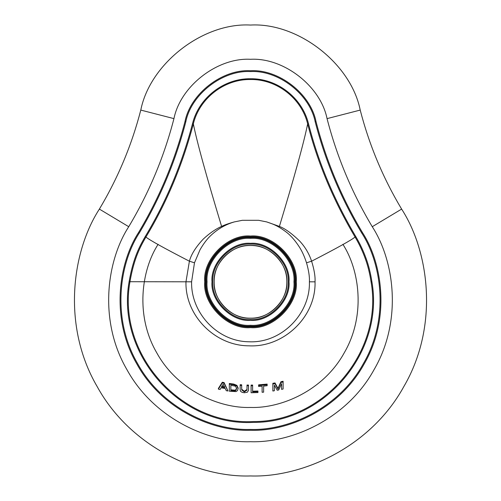 <?xml version="1.0" encoding="UTF-8"?>
<svg xmlns="http://www.w3.org/2000/svg" width="501" height="501" viewBox="0 0 501 501"><rect width="100%" height="100%" fill="white"/><g stroke="black" fill="none" stroke-linecap="round" stroke-linejoin="round"><path stroke-width="0.75" d="M220.089 389.502L218.392 389.127L222.306 382.939L224.085 383.29L227.993 390.987L226.302 390.705L225.243 388.557L221.141 387.761L220.089 389.502M227.993 390.987L224.085 382.582L222.306 382.232L218.392 388.419L218.392 389.127M221.592 386.258L224.792 386.891M230.848 385.332L230.848 390.548L234.931 390.874L235.827 390.467L236.622 388.619L235.789 386.603L234.856 386.008L230.848 385.332L230.848 389.853L234.931 390.185L235.827 389.778L236.622 387.931M371.059 281.838C383.541 351.602 323.94 422.149 253.23 421.554C180.573 425.549 116.977 353.656 129.941 281.838C134.205 257.119 140.981 245.722 145.923 237.036C166.695 202.673 182.502 164.948 193.342 123.86C199.504 98.309 224.26 79.108 250.45 79.509C276.652 79.108 301.408 98.121 307.658 123.86C317.49 162.537 333.297 200.256 355.077 237.036C359.198 243.974 362.618 251.245 365.342 258.842C367.815 265.555 369.719 273.22 371.059 281.838L371.892 281.712C384.442 351.959 324.448 422.988 253.249 422.393C180.091 426.407 116.069 354.025 129.108 281.712C133.391 256.825 140.217 245.346 145.196 236.597C165.919 202.304 181.694 164.654 192.522 123.647C198.809 97.733 223.934 78.344 250.45 78.751C276.978 78.344 302.103 97.545 308.478 123.647C318.298 162.243 334.073 199.893 355.804 236.597C359.956 243.586 363.4 250.907 366.143 258.56C368.63 265.317 370.552 273.032 371.892 281.712M266.682 221.912L279.401 226.414C285.044 228.575 291.764 233.428 299.573 240.968C305.065 246.836 309.073 253.581 311.603 261.203C314.208 269.563 315.354 276.446 315.035 281.838C316.112 316.82 283.547 347.738 248.891 345.815C215.28 345.853 185.076 315.824 185.965 281.838L189.397 261.203C191.175 254.445 195.785 247.087 203.224 239.127C209.468 233.309 215.593 229.07 221.599 226.414C224.348 225.012 228.594 223.509 234.324 221.912L242.365 220.302L258.635 220.302L266.682 221.912C272.275 223.859 277.178 225.156 286.866 232.533C291.181 235.933 295.421 240.875 299.592 247.369C302.216 251.521 304.52 256.662 306.518 262.793C308.729 270.553 309.687 276.89 309.399 281.812C310.413 313.507 281.756 343.404 248.997 341.77C217.271 341.538 190.787 312.63 191.601 281.812L194.482 262.793L200.031 249.755C203.512 243.743 207.038 239.052 210.614 235.683C217.559 229.095 225.463 224.504 234.324 221.912M229.326 384.186L229.326 383.484L233.767 384.085L236.91 385.369L238.144 388.024L237.562 390.555L236.009 391.607L229.326 391.193L229.326 384.186L233.767 384.781L236.91 386.058L238.144 388.713M240.161 385.394L240.161 384.705L241.682 384.806L241.682 389.935L244.344 391.907L246.999 390.16L246.999 385.726L248.515 385.757L248.515 390.279L247.375 392.208L244.338 392.765L242.277 392.396L240.718 391.475L240.161 389.922L240.161 385.394L241.682 385.494M241.682 389.246L244.344 391.225L246.999 389.477M246.999 385.726L246.999 385.037L248.515 385.069L248.515 385.757M251.095 385.77L251.095 385.081L252.617 385.069L252.617 391.882L257.946 391.707L257.946 392.565L251.095 392.753L251.095 385.77L252.617 385.751M252.617 391.2L257.946 391.018L257.946 391.707M262.111 391.6L262.111 386.221L258.604 386.465L258.604 384.849L267.139 384.098L267.139 385.72L263.626 386.089L263.626 391.469M274.366 385.106L274.366 390.761L272.851 391.012L272.851 383.303L275.03 382.933L277.98 388.425L280.929 381.756L283.109 381.255L283.109 389.014L281.587 389.358L281.587 383.666L278.738 389.96L277.222 390.254L274.366 385.106L274.366 390.066M281.587 388.651L281.587 383.666M224.792 387.592L223.195 384.204L221.592 386.966L224.792 387.592M263.626 386.089L263.626 392.158L262.111 392.283L262.111 386.221M258.604 386.465L258.604 385.538L267.139 384.793M272.851 383.998L275.03 383.634L277.98 389.127L280.929 382.47L283.109 381.969M222.306 382.232L222.306 382.939M224.085 382.582L224.085 383.29M275.03 382.933L275.03 383.634M277.98 388.425L277.98 389.127M280.929 381.756L280.929 382.47M158.109 244.319C141.42 270.07 135.026 315.592 156.757 352.817C177.504 390.605 219.833 408.528 250.5 407.457C281.167 408.528 323.496 390.605 344.243 352.817C365.974 315.592 359.58 270.07 342.891 244.319M401.627 209.092C383.065 178.08 369.262 145.077 360.213 110.082C350.969 63.508 297.907 22.382 250.5 25.05C203.093 22.382 150.031 63.508 140.787 110.082C131.738 145.077 117.935 178.08 99.373 209.092C72.069 251.214 61.604 325.675 97.163 386.572C131.099 448.376 200.337 477.703 250.5 475.95C300.663 477.703 369.901 448.376 403.837 386.572C439.396 325.675 428.931 251.214 401.627 209.092L372.262 226.709C351.996 192.854 336.929 156.826 327.053 118.624C320.602 86.128 283.579 57.433 250.5 59.293C217.421 57.433 180.398 86.128 173.947 118.624L140.787 110.082M138.533 232.577C118.299 263.783 110.552 318.949 136.892 364.07C162.036 409.862 213.332 431.586 250.5 430.29C287.668 431.586 338.964 409.862 364.108 364.07C390.448 318.949 382.701 263.783 362.467 232.577C341.638 197.776 326.151 160.74 315.999 121.474C310.482 93.668 278.8 69.119 250.5 70.71C222.2 69.119 190.518 93.668 185.001 121.474C174.849 160.74 159.362 197.776 138.533 232.577L139.265 233.021C119.169 264.021 111.466 318.824 137.637 363.645C162.618 409.142 213.576 430.722 250.5 429.432C287.424 430.722 338.382 409.142 363.363 363.645C389.534 318.824 381.831 264.021 361.735 233.021L362.467 232.577M129.108 281.712L191.601 281.812M233.767 384.085L233.767 384.781M236.91 385.369L236.91 386.058M233.034 390.141L233.034 390.83M234.931 390.185L234.931 390.874M235.827 389.778L235.827 390.467M244.344 391.225L244.344 391.907M315.035 281.838L309.399 281.812M145.196 236.597L145.923 237.036C149.361 239.96 163.852 248.014 189.397 261.203L194.482 262.793M306.518 262.793L311.603 261.203C337.148 248.014 351.639 239.96 355.077 237.036L355.804 236.597M296.298 281.838C298.345 259.18 273.158 233.992 250.5 236.04C227.842 233.992 202.655 259.18 204.702 281.838C202.655 304.495 227.842 329.677 250.5 327.629C273.158 329.677 298.345 304.495 296.298 281.838M295.44 281.838C297.45 259.599 272.732 234.888 250.5 236.898C228.268 234.888 203.55 259.599 205.56 281.838C203.55 304.069 228.268 328.781 250.5 326.777C272.732 328.781 297.45 304.069 295.44 281.838M294.813 281.838C296.792 303.756 272.425 328.13 250.5 326.145C228.575 328.13 204.208 303.756 206.187 281.838C204.208 259.913 228.575 235.539 250.5 237.524C272.425 235.539 296.792 259.913 294.813 281.838M293.955 281.838C295.897 303.337 271.999 327.234 250.5 325.293C229.001 327.234 205.103 303.337 207.045 281.838C205.103 260.332 229.001 236.434 250.5 238.376C271.999 236.434 295.897 260.332 293.955 281.838M250.5 320.346C231.449 322.068 210.27 300.888 211.992 281.838C210.27 262.781 231.449 241.601 250.5 243.323C269.551 241.601 290.73 262.781 289.008 281.838C290.73 300.888 269.551 322.068 250.5 320.346M250.5 244.181C269.131 242.497 289.841 263.207 288.156 281.838C289.841 300.462 269.131 321.172 250.5 319.488C231.869 321.172 211.159 300.462 212.844 281.838C211.159 263.207 231.869 242.497 250.5 244.181M250.5 245.509C232.527 243.887 212.556 263.864 214.177 281.838C212.556 299.805 232.527 319.782 250.5 318.16C268.473 319.782 288.444 299.805 286.822 281.838C288.444 263.864 268.473 243.887 250.5 245.509C231.105 245.002 213.664 262.443 214.177 281.838C213.664 301.233 231.105 318.667 250.5 318.16C269.895 318.667 287.336 301.233 286.822 281.838C287.336 262.443 269.895 245.002 250.5 245.515M327.053 118.624L360.213 110.082M173.947 118.624C164.071 156.826 149.004 192.854 128.738 226.709C106.744 260.645 98.315 320.634 126.96 369.694C154.302 419.494 210.082 443.116 250.5 441.707C290.918 443.116 346.698 419.494 374.04 369.694C402.685 320.634 394.256 260.645 372.262 226.709M128.738 226.709L99.373 209.092M361.735 233.021C340.862 198.145 325.337 161.034 315.167 121.687L315.999 121.474M315.167 121.687C309.718 94.232 278.443 69.996 250.5 71.568C222.557 69.996 191.282 94.232 185.833 121.687C175.663 161.034 160.138 198.145 139.265 233.021M279.401 226.414C294.626 176.114 304.044 141.927 307.658 123.86L308.478 123.647M192.522 123.647L193.342 123.86C196.956 141.927 206.374 176.114 221.599 226.414M185.833 121.687L185.001 121.474"/></g></svg>
